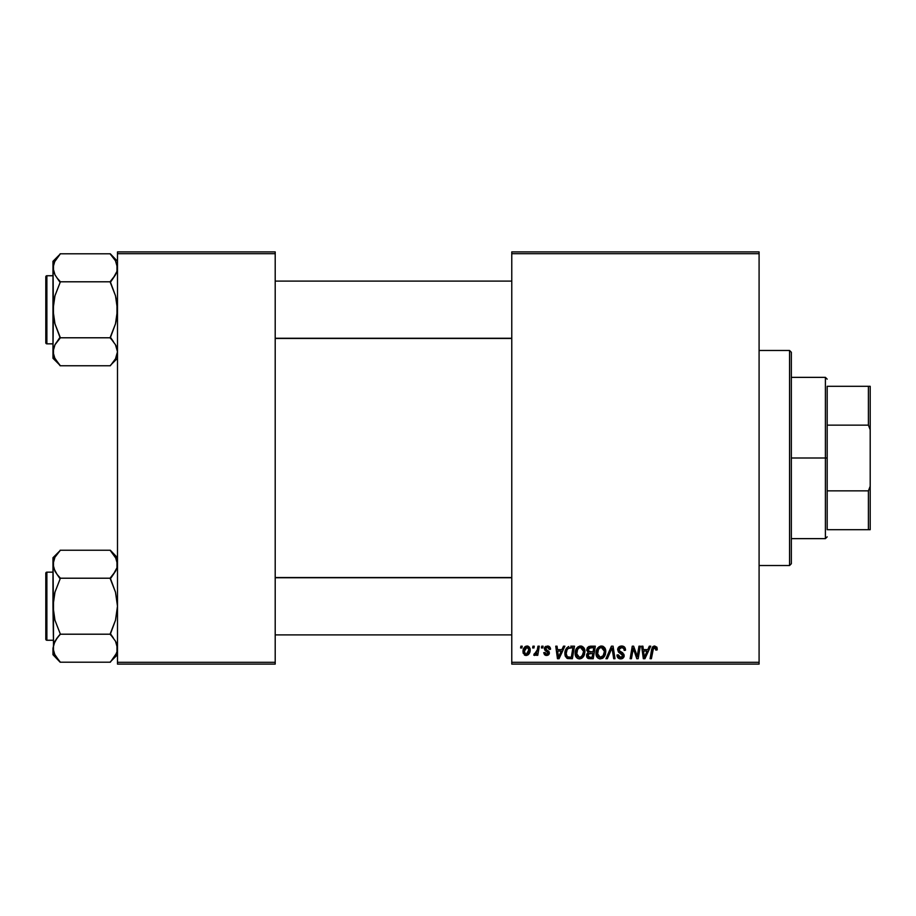 <?xml version="1.0" encoding="UTF-8"?>
<svg xmlns="http://www.w3.org/2000/svg" width="916" height="916" viewBox="0 0 916 916"><rect width="100%" height="100%" fill="white"/><g stroke="black" fill="none" stroke-linecap="round" stroke-linejoin="round"><path stroke-width="1.37" d="M511.769 251.9L759.089 251.9L759.089 253.698L511.769 253.698L511.769 662.302L759.089 662.302L759.089 251.9L511.769 251.9L511.769 253.698L511.769 251.9M575.145 653.303L575.889 649.627L578.225 646.73L581.568 646.123L584.007 647.978L584.866 650.475L584.534 654.368L581.557 658.386L579.233 658.879L577.16 658.146L575.66 656.211L575.145 653.303C575.053 656.474 576.496 658.341 579.473 658.89L583.206 656.99L584.923 651.436C584.935 648.356 583.503 646.547 580.607 646.02C576.943 646.891 575.122 649.318 575.145 653.303L575.214 652.055M563.477 646.181L561.932 649.604L563.477 646.181L564.886 646.181L559.058 658.718L557.466 658.718L555.749 646.181L557.054 646.181L557.478 649.604L561.932 649.604L557.478 649.604L557.054 646.181L555.749 646.181L557.466 658.718L559.058 658.718L564.886 646.181L563.477 646.181L564.886 646.181L559.058 658.718L557.466 658.718L555.749 646.181L557.054 646.181M657.138 649.925L657.253 648.78L654.688 646.02L656.932 647.223L657.138 649.925L655.833 650.085L655.169 647.589L653.532 647.956L651.39 658.718L650.074 658.718L652.158 647.681L654.688 646.02L651.62 649.524L650.074 658.718L651.39 658.718L652.89 649.845L654.608 647.486L655.959 648.997L655.833 650.085L657.138 649.925L657.253 648.78L657.138 649.925L655.833 650.085L655.879 648.425M617.67 649.696L618.827 647.005L622.01 646.032L624.597 647.154L625.491 650.257L624.185 650.417L623.762 648.425L622.182 647.532L619.17 648.688L619.308 650.681L623.968 654.368L623.956 656.898L622.64 658.421L619.949 658.833L617.59 657.31L617.018 654.974L618.323 654.848L618.701 656.451L620.247 657.39L622.216 657.001L622.88 655.638L618.472 652.1L617.67 649.696L622.88 655.638L620.716 657.425L618.323 654.848L617.006 655.249C617.178 657.539 618.403 658.753 620.67 658.89L624.185 655.558L622.708 652.81L619.308 650.681L618.964 649.581L621.517 647.486L623.853 648.562L624.185 650.417L625.491 650.257C625.525 647.566 624.231 646.158 621.598 646.02C619.216 646.123 617.899 647.349 617.67 649.696L617.739 648.94M607.342 658.718L605.945 658.718L611.419 646.181L613.09 646.181L615.002 658.718L613.686 658.718L612.048 647.967L607.342 658.718L605.945 658.718L607.342 658.718L612.048 647.967L613.686 658.718L615.002 658.718L613.09 646.181L611.419 646.181L613.09 646.181L615.002 658.718L613.686 658.718M595.995 653.303L596.74 649.627L599.087 646.73L602.419 646.123L604.984 648.185L605.762 650.955L605.396 654.368L602.419 658.386L600.083 658.879L598.011 658.146L596.511 656.211L595.995 653.303C595.915 656.474 597.358 658.341 600.335 658.89L604.056 656.99L605.774 651.436C605.785 648.356 604.354 646.547 601.468 646.02C597.793 646.891 595.972 649.318 595.995 653.303M520.586 647.967L520.883 646.181L522.189 646.181L521.925 647.967L520.586 647.967L521.925 647.967L522.189 646.181L520.883 646.181L522.189 646.181L521.925 647.967L520.586 647.967L520.883 646.181L520.586 647.967M586.732 650.475L590.316 646.181L586.709 650.085L587.293 647.967L588.885 646.49L595.343 646.181L593.225 658.718L588.484 658.581L586.938 657.39L586.641 654.745L588.278 652.616L586.709 650.085L588.278 652.616L586.549 655.673L588.278 658.512L593.225 658.718L595.343 646.181L590.316 646.181L595.343 646.181L593.225 658.718L590.018 658.718M649.33 646.181L647.795 649.604L649.33 646.181L650.749 646.181L644.921 658.718L643.33 658.718L641.612 646.181L642.918 646.181L643.341 649.604L647.795 649.604L643.341 649.604L642.918 646.181L641.612 646.181L643.33 658.718L644.921 658.718L650.749 646.181L649.33 646.181L650.749 646.181L644.921 658.718L643.33 658.718L641.612 646.181L642.918 646.181M637.65 653.829L638.99 646.181L637.65 653.829L638.99 646.181L640.318 646.181L638.166 658.718L636.792 658.718L633.208 648.081L631.456 658.718L630.139 658.718L632.258 646.181L633.632 646.181L637.25 656.806L637.65 653.829L637.25 656.806L633.632 646.181L632.258 646.181L630.139 658.718L631.456 658.718L633.208 648.081L636.792 658.718L638.166 658.718L640.318 646.181L638.99 646.181L640.318 646.181L638.166 658.718L636.792 658.718M550.539 649.101L547.425 646.02L549.486 646.627L550.447 648.173L550.539 649.272L549.234 649.433L547.871 647.211L545.684 648.242L546.062 649.49L548.982 651.471L549.302 653.658L547.459 655.375L544.539 654.757L543.703 652.696L544.997 652.535L546.554 654.322L548.1 653.074L544.722 649.959L544.596 647.555L547.425 646.02L544.356 648.654L545.009 650.314L548.1 653.074L546.726 654.322L544.997 652.535L543.703 652.696L546.669 655.467L549.405 652.868L545.65 648.551L547.367 647.154L549.234 649.433L550.539 649.272L549.234 649.433L548.478 647.486M570.783 646.181L574.492 646.181L572.374 658.718L567.279 658.432L565.172 655.856L565.39 650.417L566.638 648.059L568.767 646.478C566.099 648.013 564.806 650.383 564.874 653.589L567.645 658.558L572.374 658.718L574.492 646.181L570.783 646.181L574.492 646.181L572.374 658.718L567.645 658.558M523.002 651.654L523.952 647.967L525.257 646.582L527.41 646.032L529.414 647.131L529.963 651.62L527.937 654.929L524.719 655.158L523.002 651.654L526.047 655.467C528.921 654.768 530.295 652.833 530.181 649.65L527.078 646.02C524.284 646.719 522.933 648.597 523.002 651.654L523.002 651.654M532.643 647.967L532.94 646.181L534.246 646.181L533.971 647.967L532.643 647.967L533.971 647.967L534.246 646.181L532.94 646.181L534.246 646.181L533.971 647.967L532.643 647.967L532.94 646.181L532.643 647.967M537.188 650.452L537.967 646.181L539.295 646.181L537.749 655.306L536.433 655.306L536.765 653.417L535.368 655.226L533.765 655.135L534.28 653.703L535.253 653.944L536.387 652.868L537.314 649.822L533.765 655.135L534.646 655.467L536.765 653.417L536.433 655.306L537.749 655.306L539.295 646.181L537.967 646.181L539.295 646.181L537.749 655.306L536.433 655.306M541.436 647.967L541.745 646.181L543.051 646.181L542.776 647.967L541.436 647.967L542.776 647.967L543.051 646.181L541.745 646.181L543.051 646.181L542.776 647.967L541.436 647.967L541.745 646.181L541.436 647.967M511.769 664.1L759.089 664.1L759.089 253.698L511.769 253.698L511.769 664.1L511.769 662.302L759.089 662.302L759.089 664.1L511.769 664.1M117.488 251.9L275.201 251.9L275.201 253.698L117.488 253.698L117.488 662.302L275.201 662.302L275.201 251.9L117.488 251.9L117.488 253.698L117.488 251.9M117.488 664.1L275.201 664.1L275.201 253.698L117.488 253.698L117.488 664.1L117.488 662.302L275.201 662.302L275.201 664.1L117.488 664.1M588.278 658.512L587.511 658.077M586.938 657.39L586.641 656.566L586.938 657.39M586.961 653.864L587.854 652.856M587.717 647.372L587.293 647.967M589.022 648.104L593.774 647.646L593.064 651.883L590.293 651.883L588.015 650.12L588.198 649.158M588.038 649.753L590.694 647.658L588.415 648.723L588.129 650.875M590.419 647.669L591.015 647.646M588.782 657.15L589.915 657.253L587.854 655.616L588.29 656.852M588.404 654.047L592.812 653.348L592.148 657.253L589.915 657.253L592.148 657.253L592.812 653.348L588.576 653.864L588.175 656.703M588.015 650.12L588.77 651.62M588.507 651.448L593.064 651.883L593.774 647.646L589.572 647.841M589.492 647.875L588.736 648.333M591.335 647.646L590.053 647.715M590.694 653.348L589.583 653.44M589.148 657.219L589.915 657.253M602.419 646.123L603.323 646.478M605.201 648.62L605.522 649.513M605.533 649.536L605.716 650.463M605.762 650.955L605.751 652.181M605.396 654.368L604.652 656.131M602.419 658.386L603.278 657.803M600.335 658.89L599.385 658.787M596.992 657.081L596.522 656.222M596.213 655.272L596.511 656.211M596.202 655.249L596.041 654.287M596.018 652.65L596.076 652.055M596.076 652.02L596.167 651.448M596.179 651.425L596.316 650.807M597.026 649.043L597.816 647.852M600.266 646.192L600.839 646.066M604.308 653.234L604.468 651.379L603.026 656.028L601.136 657.322L603.404 655.535L604.4 652.639M603.404 655.535L600.026 657.402L601.64 657.138M598.492 649.238L597.45 654.837L598.469 656.646L600.369 657.425L597.301 653.44L597.392 654.551M597.312 652.948L597.301 653.44C597.221 650.314 598.583 648.322 601.377 647.486L600.427 647.646M602.43 647.692L601.377 647.486L604.468 651.379L603.907 649.043L602.453 647.704M600.873 647.532L599.213 648.391M599.533 648.127L597.839 650.532M611.419 646.181L605.945 658.718L611.419 646.181M622.399 646.066L623.327 646.295M623.968 646.616L624.597 647.154M625.067 647.921L625.307 648.631M625.491 650.257L624.185 650.417M622.182 647.532L621.059 647.509M620.601 647.589L619.777 647.99M618.987 649.272L619.788 651.116M618.964 649.581L619.308 650.681L621.941 652.341M624.174 655.902L623.43 657.768M622.021 658.696L621.369 658.844M619.937 658.833L617.602 657.322M617.292 656.715L617.075 655.971M617.006 655.249L618.323 654.848M619.8 657.276L618.701 656.451L621.117 657.402M622.617 656.577L621.85 654.15M622.88 655.638L622.388 654.516M621.288 653.818L620.143 653.211M617.831 648.551L618.289 647.612M618.311 647.578L619.021 646.833M618.037 657.883L619.25 658.661M623.956 656.898L624.128 656.234M655.879 649.822L654.402 647.498M655.833 650.085L655.936 649.272M652.971 649.433L651.39 658.718L650.074 658.718L651.677 649.215M652.478 647.12L653.28 646.375M653.131 646.478L654.368 646.032M652.89 649.845L653.016 649.204M643.971 654.219L643.524 651.07L647.074 651.07L644.303 657.356L647.074 651.07L643.524 651.07L644.246 656.566M644.062 654.883L644.143 655.501M634.112 651.276L634.33 651.906M632.738 651.368L631.456 658.718L630.139 658.718L632.258 646.181L633.632 646.181L636.242 653.394M637.25 656.806L637.318 656.062M633.208 648.081L633.357 648.7M547.619 647.165L546.76 647.223M545.925 649.352L547.173 650.211M548.913 654.436L548.203 655.077M546.096 655.432L545.409 655.261M543.703 652.696L545.031 652.879M546.302 654.287L547.184 654.264M546.554 654.322L548.1 653.074L547.883 652.192M546.726 654.322L548.1 653.074L546.612 651.368M547.963 652.329L546.898 651.516L547.963 652.329M545.524 650.726L544.86 650.142M545.215 650.497L544.413 648.104M545.009 650.314L544.356 648.654M544.905 647.074L545.879 646.318M548.043 646.055L548.65 646.192M558.107 654.219L557.661 651.07L561.222 651.07L558.439 657.356L561.222 651.07L557.661 651.07L558.382 656.566M558.199 654.883L558.279 655.501M566.935 658.26L565.275 656.165M565.172 655.856L564.909 654.356M565.092 651.448L565.241 650.852M565.252 650.829L565.79 649.444M570.29 647.692L572.924 647.646L571.298 657.253L568.16 657.161M567.325 656.806L566.18 653.669L567.325 656.806L571.298 657.253L572.924 647.646L568.206 648.436M566.225 652.707L567.027 649.948L566.18 653.669C566.099 649.971 567.794 647.967 571.252 647.646L570.611 647.669M569.947 647.738L569.34 647.864M567.805 648.814L567.153 649.707M567.038 649.925L567.737 648.883M581.42 646.089L582.026 646.272M584.855 650.463L584.202 648.322M584.9 652.181L584.923 651.436M584.534 654.368L583.801 656.119M582.45 657.768L580.046 658.856M579.473 658.89L577.962 658.604M576.13 657.081L575.66 656.211M575.351 655.261L575.156 653.795M575.225 652.02L575.317 651.413M576.485 648.517L577.721 647.097M579.404 646.192L579.988 646.066M575.317 651.425L575.214 652.043M583.252 654.047L583.618 651.379L582.175 656.028L579.519 657.425L580.778 657.138M577.641 649.238L576.599 654.837L577.618 656.646L579.519 657.425L576.45 653.44L576.542 654.551M576.679 651.471L576.45 653.44C576.37 650.314 577.721 648.322 580.515 647.486L580.034 647.52M581.58 647.692L580.515 647.486L583.618 651.379L582.645 648.482L580.275 647.498M582.542 655.535L580.996 657.024L583.309 653.841M583.446 653.234L583.549 652.639M578.362 648.391L579.576 647.646M578.672 648.127L576.977 650.532M527.444 646.032L528.223 646.227M530.009 648.333L530.135 648.975M529.963 651.62L529.78 652.284M529.677 652.57L529.242 653.474M527.021 655.341L526.047 655.467M525.36 655.387L524.353 654.929M523.265 653.417L523.013 651.997M523.07 650.578L523.219 649.742M523.895 648.059L524.925 646.822M526.07 646.181L525.257 646.582M528.383 654.585L529.253 653.463M525.658 654.264L524.318 651.299L527.066 647.154L525.166 648.471M528.108 652.948L528.875 649.788L526.288 654.31M526.78 654.196L527.685 653.566M528.543 651.929L528.727 651.242M524.582 649.822L524.502 653.028M524.49 652.982L525.097 653.944M524.479 650.234L524.811 649.181M528.509 648.059L527.066 647.154L528.875 649.788L527.696 647.291M536.581 653.749L535.986 654.642M534.646 655.467L533.765 655.135L534.646 655.467L533.765 655.135L534.28 653.703L535.986 653.406M534.28 653.703L534.933 654.001L534.28 653.703M536.662 652.284L536.948 651.425M537.967 646.181L537.314 649.822M589.469 651.826L590.293 651.883M600.369 657.425L601.136 657.322M604.4 652.616L604.468 651.379M602.064 647.566L601.125 647.498M597.53 651.471L597.358 652.444M566.649 650.829L566.374 651.757M583.549 652.616L583.572 650.692M583.446 650.005L583.217 649.352M528.841 650.52L528.853 649.341M527.501 647.211L526.711 647.2M789.558 565.527L791.344 563.741L791.344 352.259L789.558 350.473L789.558 565.527L789.558 350.473L759.089 350.473L789.558 350.473L791.344 352.259L791.344 563.741L789.558 565.527L759.089 565.527L789.558 565.527M111.649 551.97L110.321 550.23L60.135 550.23L110.321 550.23L117.488 557.73L110.321 550.562L115.473 557.168L117.488 564.222L116.973 560.661L116.973 567.748L113.218 574.618L115.485 571.252M53.494 651.791L52.968 648.207L52.968 654.7L60.135 661.867L54.983 655.249L52.968 648.207L54.949 641.2L60.135 634.204L110.321 634.204L115.473 641.154L116.962 644.624L116.973 651.734L115.508 655.215L110.321 662.199L60.135 662.199L54.158 653.612M46.876 640.261L46.876 572.157A1.076 1.076 0 0 0 45.8 573.233L45.8 639.185A1.076 1.076 0 0 0 46.876 640.261L52.968 640.261L46.876 640.261A1.076 1.076 0 0 1 45.8 639.185L45.8 573.233A1.076 1.076 0 0 1 46.876 572.157L46.876 640.261M52.968 572.157L46.876 572.157L52.968 572.157M116.286 653.623L110.321 662.199L60.135 662.199L52.968 654.7L53.483 644.669L57.239 637.811L54.971 641.177M116.962 651.791L117.488 648.207L116.962 651.791L117.488 648.207L115.485 641.177M115.943 642.036L116.24 642.666M60.135 634.536L57.239 637.811L60.135 634.204L110.321 634.204L115.485 620.269L117.488 606.209L115.496 592.183L110.321 578.214L60.135 578.214L110.321 578.214L113.218 574.618L110.321 578.889L115.496 592.183L117.488 606.209L115.485 620.269L110.321 633.54L113.389 638.028M53.494 644.624L54.193 642.723M54.513 654.379L56.964 658.249M116.962 567.805L116.263 569.706M116.366 558.966L115.508 557.214M113.492 554.18L110.321 550.562L116.298 558.806M54.17 558.794L52.968 564.222L53.483 567.783L53.483 560.695L54.949 557.214L60.135 550.562L52.968 557.73L52.968 606.209L54.971 592.148L60.135 578.889L54.983 571.275L52.968 564.222L54.949 557.214L60.135 550.562M52.968 557.73L53.483 613.308L54.96 620.247L60.135 633.54L54.96 620.247L52.968 606.209L53.483 644.669M57.067 574.401L53.494 567.805L52.968 564.21L53.483 567.748M56.552 638.715L57.239 637.799M58.807 660.447L57.239 658.604M60.135 577.881L57.239 574.618L60.135 578.889L54.971 592.148L53.494 599.075L53.483 651.734M116.973 567.748L116.973 560.695L116.973 567.748L115.508 571.229L110.321 577.881M110.321 661.867L117.488 654.7M511.769 577.733L275.201 577.733L511.769 577.733M275.201 338.267L511.769 338.267L275.201 338.267M111.649 255.553L110.321 253.801L60.135 253.801L110.321 253.801L117.488 261.3L110.321 254.133L115.473 260.751L117.488 267.793L116.973 264.243L116.973 271.331L113.218 278.189L115.485 274.823M113.389 341.599L110.321 337.111L115.485 323.852L117.488 309.791L115.496 295.754L110.321 281.796L60.135 281.796L110.321 281.796L113.218 278.189L110.321 282.46L115.496 295.754L116.973 302.692L116.962 316.925L115.485 323.852L110.321 337.786L60.135 337.786L54.96 323.817L52.968 309.791L52.968 358.27L60.135 365.438L54.983 358.832L52.968 351.778L54.949 344.771L60.135 337.786L110.321 337.786L115.473 344.725L117.488 351.778L115.508 358.786L110.321 365.77L60.135 365.77L54.158 357.194M46.876 343.844L46.876 275.739A1.076 1.076 0 0 0 45.8 276.815L45.8 342.767A1.076 1.076 0 0 0 46.876 343.844L52.968 343.844L46.876 343.844A1.076 1.076 0 0 1 45.8 342.767L45.8 276.815A1.076 1.076 0 0 1 46.876 275.739L46.876 343.844M52.968 275.739L46.876 275.739L52.968 275.739M116.286 357.194L117.488 351.778L115.485 344.748M115.943 345.607L116.24 346.237M54.17 262.377L60.135 254.133L52.968 261.3L53.483 316.879L54.96 323.817L60.135 337.111L54.971 344.748L60.135 338.119L54.983 344.725L52.968 351.778L52.968 358.27L60.135 365.438L54.513 357.95M53.494 348.195L54.193 346.305M58.807 364.03L60.135 365.77L110.321 365.77L115.485 358.809M116.962 271.376L116.263 273.277M116.366 262.548L117.488 267.793L116.973 271.331L115.508 274.8L110.321 281.464M113.492 257.751L110.321 254.133L115.508 260.785M52.968 261.3L52.968 309.791L54.971 295.731L60.135 282.46L54.983 274.846L52.968 267.793L54.949 260.785L60.135 254.133M52.968 267.781L53.494 264.209L52.968 267.793L54.971 274.823M52.968 351.767L53.494 302.658L54.971 295.731L60.135 282.46L57.067 277.972M56.552 342.286L54.971 344.748M54.25 357.389L54.949 358.786L54.25 357.4M52.968 351.778L53.483 355.305L53.483 348.252M116.962 355.362L117.488 351.778L116.206 357.4M113.218 341.37L110.321 338.119M115.473 655.249L116.206 653.818M113.218 553.825L115.485 557.191M57.239 574.63L54.971 571.252M54.158 569.638L53.494 567.805M52.968 564.222L53.494 560.638M110.321 634.536L113.218 637.799M116.298 642.792L116.962 644.624M117.488 648.207L116.973 644.669M45.8 636.677L45.8 638.555M45.8 573.874L45.8 575.74M54.25 558.6L54.949 557.214M53.494 264.209L53.483 271.331M54.983 260.751L54.25 262.182M116.973 271.331L116.973 264.266M113.218 257.396L115.473 260.751M116.298 262.388L116.962 264.209M60.135 281.464L57.239 278.201M54.158 273.208L53.494 271.376M116.298 346.363L116.962 348.195M117.488 351.778L116.973 348.252M60.135 338.119L57.239 341.37M45.8 340.26L45.8 342.126M45.8 277.445L45.8 279.323M827.182 386.312L827.182 425.15L827.182 386.312L868.402 386.312L827.182 386.312M827.182 458L827.182 425.15L827.182 490.85L827.182 458L825.396 458L827.182 458M791.344 377.358L825.396 377.358L825.396 458L825.396 377.358L827.182 379.144M791.344 458L825.396 458L791.344 458M827.182 529.688L827.182 490.85L827.182 529.688L870.2 529.688L870.2 486.281L868.402 490.85L827.182 490.85L868.402 490.85L868.402 529.688L868.402 490.85L870.2 486.281L870.2 529.688L827.182 529.688M791.344 538.642L825.396 538.642L825.396 458L825.396 538.642L827.182 536.856M870.2 386.312L868.402 386.312L868.402 425.15L870.2 429.719L870.2 486.281L870.2 386.312L870.2 429.719L868.402 425.15L868.402 386.312L870.2 386.312M827.182 425.15L868.402 425.15L827.182 425.15M275.201 634.891L511.769 634.891L275.201 634.891M275.201 577.538L511.769 577.538M511.769 281.109L275.201 281.109L511.769 281.109M511.769 338.462L275.201 338.462M117.488 358.27L110.321 365.438"/></g></svg>
